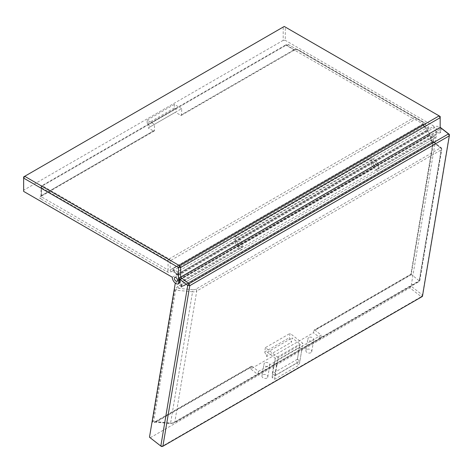 <?xml version="1.0" encoding="UTF-8"?>
<svg xmlns="http://www.w3.org/2000/svg" width="473" height="473" viewBox="0 0 473 473"><rect width="100%" height="100%" fill="white"/><g stroke="black" fill="none" stroke-linecap="round" stroke-linejoin="round"><path stroke-width="0.35" stroke-dasharray="2.37 1.77" d="M238.717 244.878A2.217 1.283 60 0 1 237.263 242.921A2.217 1.283 60 0 1 237.606 241.141A2.217 1.283 60 0 1 238.717 241.254A2.217 1.283 60 0 1 240.166 243.211A2.217 1.283 60 0 1 239.823 244.99A2.217 1.283 60 0 1 238.717 244.878M437.56 130.075A2.217 1.283 60 0 1 436.106 128.124A2.217 1.283 60 0 1 436.449 126.344A2.217 1.283 60 0 1 437.56 126.451A2.217 1.283 60 0 1 439.009 128.408A2.217 1.283 60 0 1 438.666 130.187A2.217 1.283 60 0 1 437.56 130.075M374.764 162.706A2.217 1.283 -120 0 0 373.658 162.594A2.217 1.283 -120 0 0 373.315 164.373A2.217 1.283 -120 0 0 374.764 166.33A2.217 1.283 -120 0 0 375.875 166.443A2.217 1.283 -120 0 0 376.218 164.663A2.217 1.283 -120 0 0 374.764 162.706M153.423 130.986A1.478 0.857 -120 0 0 154.163 131.056A1.478 0.857 -120 0 0 154.47 130.377L154.47 124.34L147.144 120.107L147.144 123.731L148.398 124.458L149.864 126.995L148.191 127.964L153.423 130.986L40.394 196.242A1.478 0.857 60 0 0 41.133 196.313L41.009 196.242A1.478 0.857 0 0 0 41.441 196.845L41.441 187.657L168.075 260.771L168.075 269.953L41.441 196.845A1.478 0.857 -60 0 1 40.394 198.654A2.962 1.709 180 0 1 40.394 196.242M181.679 108.63L174.354 104.397L174.354 108.021L175.607 108.749L177.073 111.285L175.4 112.255L180.633 115.276A1.478 0.857 -120 0 0 181.372 115.347A1.478 0.857 -120 0 0 181.679 114.667L181.679 108.63L154.47 124.34M175.4 112.255L148.191 127.964M23.65 191.405L23.65 176.902L283.191 27.056L283.191 40.353L285.284 40.353L285.284 27.056L440.174 116.482L440.174 132.736A5.179 2.992 60 0 1 440.15 132.753A5.179 2.992 60 0 1 436.159 131.364A5.179 2.992 60 0 1 433.895 126.149L428.662 129.17L428.662 126.752L423.43 123.731L423.43 126.149L172.261 271.165L177.493 274.18L172.261 277.202M283.191 40.353L23.65 190.199M433.895 126.149L285.284 40.353M424.045 125.794A1.478 0.857 60 0 1 422.998 123.985C424.269 123.69 424.659 123.341 424.169 122.95L297.541 49.842C297.328 49.482 296.139 49.647 293.964 50.339A1.478 0.857 -120 0 0 293.964 50.339A1.478 0.857 -120 0 1 293.225 50.268C295.146 49.316 296.825 49.151 298.28 49.766L424.908 122.879C425.984 123.713 425.694 124.689 424.045 125.794L423.43 126.149L428.662 129.17L371.104 162.405L371.104 158.171L374.764 160.288A5.179 2.992 60 0 1 377.572 163.422L440.174 127.272L377.572 163.422A5.179 2.992 60 0 1 377.353 169.003A5.179 2.992 60 0 1 373.363 167.613A5.179 2.992 60 0 1 371.104 162.405M440.174 132.736L440.174 127.272M235.051 236.719L238.717 238.835A5.179 2.992 60 0 1 241.52 241.969A5.179 2.992 60 0 1 241.307 247.55A5.179 2.992 60 0 1 237.316 246.167A5.179 2.992 60 0 1 235.051 240.952L235.051 236.719L371.104 158.171M433.753 136.691L435.296 137.903L435.935 134.101A5.179 2.992 60 0 1 434.918 135.775A5.179 2.992 60 0 1 431.689 135.083L430.779 140.511L432.842 142.119L433.753 136.691L376.189 169.925L377.738 171.131L378.37 167.336A5.179 2.992 -120 0 0 377.572 163.422L241.52 241.969A5.179 2.992 -120 0 0 236.128 238.581A5.179 2.992 -120 0 0 235.223 242.324A5.179 2.992 -120 0 0 238.079 246.865L241.685 249.679L242.324 245.883A5.179 2.992 -120 0 0 241.52 241.969L377.572 163.422A5.179 2.992 -120 0 0 372.174 160.034A5.179 2.992 -120 0 0 371.275 163.77A5.179 2.992 -120 0 0 374.131 168.317L376.189 169.925L182.578 281.707L184.127 282.913L184.76 279.117A5.179 2.992 60 0 1 183.743 280.785A5.179 2.992 60 0 1 180.52 280.099L179.61 285.521L181.673 287.129L182.578 281.707M428.662 126.752L177.493 271.768L172.261 268.747L172.261 271.165L171.214 271.768A2.962 1.709 180 0 1 167.028 271.768L40.394 198.654M178.918 278.112C181.271 280.057 181.147 281.949 178.54 283.788M298.28 49.766A1.478 0.857 -60 0 1 297.541 49.842L424.169 122.95L289.027 44.923L297.541 49.842L294.271 49.665L287.235 45.603A4.44 2.566 120 0 0 285.018 45.822L41.441 186.451L41.441 195.633L154.47 130.377M181.372 115.347L293.964 50.345A1.478 0.857 -120 0 0 294.271 49.665L181.679 114.667M283.191 27.056L284.238 26.453L285.284 27.056L283.191 27.056M423.43 123.731L172.261 268.747M235.051 240.952L177.493 274.18L177.493 271.768M175.607 108.749L148.398 124.458M174.354 108.021L147.144 123.731M174.354 104.397L147.144 120.107M177.073 111.285L149.864 126.995M264.827 362.915A2.962 1.981 9.5 0 0 263.964 364.039A2.962 1.981 9.5 0 0 265.601 366.203A2.962 1.981 9.5 0 0 268.948 366.137A2.962 1.981 9.5 0 0 269.805 365.014A2.962 1.981 9.5 0 0 268.167 362.85A2.962 1.981 9.5 0 0 264.827 362.915M266.949 378.075A2.962 1.981 -170.5 0 1 263.603 378.14A2.962 1.981 -170.5 0 1 261.965 375.976A2.962 1.981 -170.5 0 1 262.822 374.853A2.962 1.981 -170.5 0 1 266.169 374.787A2.962 1.981 -170.5 0 1 267.807 376.951A2.962 1.981 -170.5 0 1 266.949 378.075M308.78 337.539A2.962 1.981 9.5 0 0 307.923 338.662A2.962 1.981 9.5 0 0 309.555 340.826A2.962 1.981 9.5 0 0 312.901 340.761A2.962 1.981 9.5 0 0 313.759 339.638A2.962 1.981 9.5 0 0 312.127 337.474A2.962 1.981 9.5 0 0 308.78 337.539M310.903 352.692A2.962 1.981 -170.5 0 1 307.556 352.763A2.962 1.981 -170.5 0 1 305.925 350.594A2.962 1.981 -170.5 0 1 306.782 349.476A2.962 1.981 -170.5 0 1 310.122 349.411A2.962 1.981 -170.5 0 1 311.76 351.575A2.962 1.981 -170.5 0 1 310.903 352.692M237.168 241.857A2.217 1.283 -120 0 0 237.99 244.257A2.217 1.283 -120 0 0 239.823 244.99A2.217 1.283 -120 0 0 240.26 244.275A2.217 1.283 -120 0 0 239.439 241.874A2.217 1.283 -120 0 0 237.606 241.141A2.217 1.283 -120 0 0 237.168 241.857M373.221 163.309A2.217 1.283 -120 0 0 374.042 165.71A2.217 1.283 -120 0 0 375.875 166.443A2.217 1.283 -120 0 0 376.313 165.727A2.217 1.283 -120 0 0 375.491 163.327A2.217 1.283 -120 0 0 373.658 162.594A2.217 1.283 -120 0 0 373.221 163.309M431.689 135.083L436.922 132.062A5.179 2.992 -120 0 0 440.15 132.753A5.179 2.992 -120 0 0 441.167 131.08A5.179 2.992 -120 0 0 440.54 127.521M175.288 283.114L180.52 280.099M150.343 437.691L409.89 287.844L421.224 296.701L161.683 446.547L149.48 437.212M297.416 359.22L272.3 373.723L274.772 375.657L299.888 361.153L297.416 359.22L299.415 347.283L274.299 361.786L276.77 363.719L257.933 374.592L250.72 368.958L313.51 332.708L313.877 330.538A1.478 0.857 60 0 1 314.167 330.059A1.478 0.857 60 0 1 315.089 330.255L321.273 335.085L258.477 371.34L252.298 366.51A1.478 0.857 -120 0 0 251.376 366.315A1.478 0.857 -120 0 0 251.08 366.788L250.72 368.958M299.415 347.283L301.886 349.216L320.729 338.343L313.51 332.708M449.35 134.403L422.454 295.01L411.114 286.159L436.922 132.062M411.114 286.159L409.89 287.844M313.877 330.538L411.203 274.346L419.202 280.785L441.374 148.392L433.54 142.278L411.203 274.346L433.558 140.865A2.962 1.384 -52 0 0 431.825 139.907L177.949 286.478A1.478 0.857 60 0 0 178.8 288.37C177.008 288.867 175.968 289.47 175.666 290.168L192.57 291.8L170.582 423.104L153.678 421.473L154.511 422.046L156.445 421.845L170.41 423.193A4.44 2.968 9.5 0 0 173.532 422.62L419.202 280.785L419.368 281.11L419.202 280.785M177.949 286.478C176.145 287.649 175.034 288.944 174.626 290.357L152.637 421.668C152.608 422.868 153.471 423.022 155.233 422.129A1.478 0.857 60 0 1 155.522 421.65L155.522 421.65A1.478 0.857 60 0 1 156.445 421.845L252.298 366.51M433.558 140.865A1.478 0.987 -170.5 0 0 433.126 141.427L433.404 141.717A1.478 0.692 128 0 1 433.54 142.278A1.478 0.987 -170.5 0 1 433.126 141.427L410.895 274.216L314.167 330.059M192.759 289.718L178.8 288.37L432.677 141.794L440.511 147.913L195.887 289.145A4.44 2.968 -170.5 0 1 192.759 289.718L192.57 291.8A5.918 3.961 9.5 0 0 196.738 291.037L174.744 422.342A1.478 0.857 60 0 1 174.454 422.815L419.681 281.24L441.788 149.243A1.478 0.987 -170.5 0 1 441.356 149.805L419.368 281.11L174.744 422.342A5.918 3.961 -170.5 0 1 170.582 423.104L170.446 423.583L170.41 423.193M421.224 296.701L422.454 295.01L422.436 296.417L421.224 296.701M432.842 142.119L181.673 287.129M258.477 371.34L257.933 374.592M320.729 338.343L321.273 335.085M299.888 361.153L301.886 349.216M274.772 375.657L276.77 363.719M272.3 373.723L274.299 361.786M241.685 249.679L184.127 282.913M435.296 137.903L377.738 171.131M432.31 141.912L181.975 286.443A16.058 9.271 60 0 1 179.929 279.915A2.814 1.626 -120 0 0 179.705 279.088A272.229 157.172 -120 0 0 177.694 275.12A2.814 1.626 -120 0 0 177.144 274.417A16.058 9.271 60 0 1 172.988 268.682L423.323 124.151A16.058 9.271 60 0 0 427.48 129.886A2.814 1.626 -120 0 1 428.03 130.595A272.229 157.172 -120 0 1 430.034 134.563A2.814 1.626 -120 0 1 430.259 135.384A16.058 9.271 60 0 0 432.31 141.912L431.973 142.012A16.65 9.614 60 0 1 429.851 135.243A2.217 1.283 -120 0 0 429.685 134.634A271.638 156.829 -120 0 0 427.734 130.767A2.217 1.283 -120 0 0 427.32 130.246A16.65 9.614 60 0 1 423.01 124.298L423.323 124.151M181.975 286.443L181.638 286.537A16.65 9.614 60 0 1 179.515 279.774A2.217 1.283 -120 0 0 179.356 279.159A271.638 156.829 -120 0 0 177.399 275.292A2.217 1.283 -120 0 0 176.985 274.778A16.65 9.614 60 0 1 172.68 268.83L423.01 124.298M172.68 268.83L172.988 268.682M177.399 275.292L427.734 130.767M179.356 279.159L429.685 134.634M181.638 286.537L431.973 142.012M179.705 279.088L430.034 134.563M177.694 275.12L428.03 130.595M296.76 363.128L299.238 365.061L302.868 343.357L290.091 333.376L289.364 337.716L291.403 342.251L292.125 337.911L299.959 344.031L296.76 363.128L272.064 377.389L274.535 379.316L299.238 365.061M274.535 379.316L278.171 357.618L302.868 343.357M278.171 357.618L265.394 347.637L290.091 333.376M265.394 347.637L264.667 351.977L289.364 337.716M264.667 351.977L266.701 356.512L291.403 342.251M266.701 356.512L267.428 352.172L292.125 337.911M267.428 352.172L275.262 358.286L299.959 344.031M275.262 358.286L272.064 377.389M287.235 45.603A1.478 1.206 -60 0 1 289.027 44.923L289.027 44.923A5.918 3.417 -60 0 0 286.064 45.219L412.698 118.327L169.121 258.956L42.487 185.848L286.064 45.219A1.478 0.857 -120 0 0 285.325 45.148L41.748 185.771A1.478 0.857 60 0 0 41.441 186.451A1.478 0.857 0 0 0 41.009 187.054L41.009 196.242A1.478 0.857 0 0 1 41.441 195.633A1.478 0.857 60 0 1 41.133 196.313L154.163 131.056M293.225 50.268L180.633 115.276M238.717 238.835L374.764 160.288M297.541 49.842L424.169 122.95A1.478 0.857 -60 0 0 424.908 122.879M422.998 123.985L170.168 269.953L170.168 260.771L413.745 120.142A4.44 2.566 -60 0 1 415.962 119.923L422.998 123.985M415.962 119.923A1.478 1.206 -60 0 0 415.655 118.037L415.655 118.037A5.918 3.417 120 0 0 412.698 118.327A1.478 0.857 -120 0 1 413.745 120.142M169.121 258.956A1.478 0.857 60 0 1 170.168 260.771A1.478 0.857 0 0 1 168.075 260.771A1.478 0.857 120 0 1 169.121 258.956M415.655 118.037L289.027 44.923C288.288 44.296 287.052 44.367 285.325 45.148A1.478 0.857 -120 0 0 285.018 45.822M167.028 271.768A1.478 0.857 -60 0 0 168.075 269.953A1.478 0.857 0 0 0 170.168 269.953A1.478 0.857 -120 0 0 171.214 271.768M42.487 185.848A1.478 0.857 120 0 0 41.441 187.657A1.478 0.857 0 0 1 41.009 187.054A1.478 1.478 0 0 1 41.748 185.771A1.478 0.857 60 0 1 42.487 185.848M242.324 245.883L184.76 279.117M435.935 134.101L378.37 167.336M238.079 246.865L374.131 168.317M155.233 422.129L251.08 366.788M411.368 274.665L315.089 330.255M152.637 421.668A1.478 0.987 -170.5 0 1 153.678 421.473L175.666 290.168A1.478 0.987 -170.5 0 0 174.626 290.357M195.887 289.145A1.478 0.857 -120 0 1 196.738 291.037L441.356 149.805A1.478 0.857 -120 0 0 440.511 147.913A1.478 0.692 128 0 1 441.238 147.83A1.478 0.692 128 0 1 441.374 148.392A1.478 0.987 -170.5 0 1 441.788 149.243A1.478 1.478 0 0 0 441.238 147.83L433.404 141.717A1.478 0.692 128 0 0 432.677 141.794A1.478 0.857 60 0 1 431.825 139.907M251.376 366.315L154.505 422.04L170.446 423.583L174.454 422.815A1.478 0.857 60 0 1 173.532 422.62M177.144 274.417L427.48 129.886M176.985 274.778L427.32 130.246M179.515 279.774L429.851 135.243M179.929 279.915L430.259 135.384M174.815 277.397L436.449 126.344M377.353 169.003L434.918 135.775M177.032 281.24L438.666 130.187M183.743 280.785L241.307 247.55M261.965 375.976L263.964 364.039M305.925 350.594L307.923 338.662M372.174 160.034L236.128 238.581M311.76 351.575L313.759 339.638M267.807 376.951L269.805 365.014"/><path stroke-width="0.71" d="M175.921 277.509A2.217 1.283 -120 0 0 174.815 277.397A2.217 1.283 -120 0 0 174.472 279.176A2.217 1.283 -120 0 0 175.921 281.133A2.217 1.283 -120 0 0 177.032 281.24A2.217 1.283 -120 0 0 177.375 279.46A2.217 1.283 -120 0 0 175.921 277.509M178.9 278.579L187.716 285.461L189.791 285.662L162.895 446.264L422.436 296.417L449.332 135.816L189.791 285.662L188.94 283.77L448.487 133.924L440.174 127.432L180.633 277.279L188.94 283.77L187.716 285.461L160.82 446.063L149.48 437.212L175.288 283.114A5.179 2.992 -120 0 0 178.51 283.806A5.179 2.992 60 0 0 178.54 283.788L178.54 267.535L23.65 178.114L23.65 191.405L172.261 277.202A5.179 2.992 60 0 0 174.519 282.416A5.179 2.992 60 0 0 178.51 283.806A5.179 2.992 -120 0 0 179.527 282.139A5.179 2.992 -120 0 0 178.9 278.579L178.918 278.112L440.174 127.432L440.174 117.688L180.633 267.535L180.633 277.279L178.918 278.112M24.697 176.299L179.586 265.725L439.127 115.879L284.238 26.453L23.65 176.902L23.65 178.114L24.697 176.299M178.54 267.535L180.633 267.535L179.586 265.725L178.54 267.535M440.174 116.482L439.127 115.879L440.174 117.688L440.174 116.482M440.174 127.272L449.35 134.403L448.487 133.924L449.332 135.816L449.35 134.403M161.683 446.547L162.895 446.264L160.82 446.063L161.683 446.547"/></g></svg>

